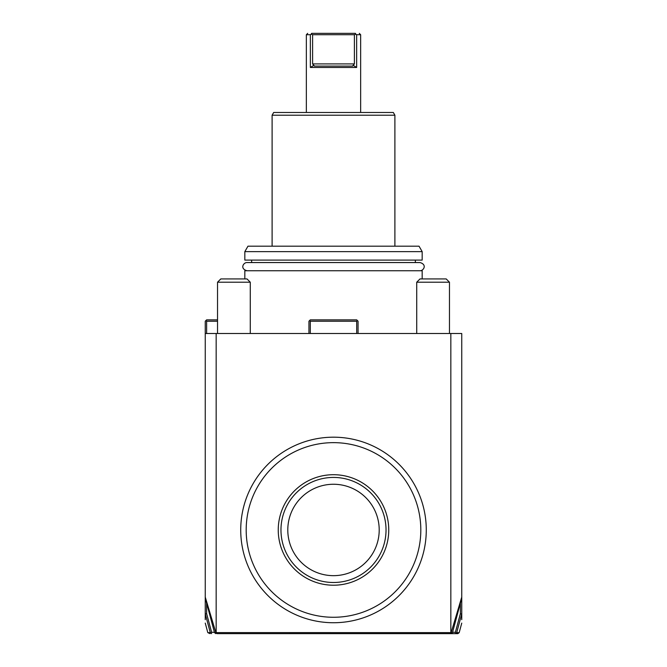 <?xml version="1.0" encoding="UTF-8"?>
<svg xmlns="http://www.w3.org/2000/svg" width="667" height="667" viewBox="0 0 667 667"><rect width="100%" height="100%" fill="white"/><g stroke="black" fill="none" stroke-linecap="round" stroke-linejoin="round"><path stroke-width="1" d="M206.62 603.118L206.62 613.673L205.253 613.857L205.253 619.668M205.253 613.857L205.253 333.5L461.747 333.5L461.747 613.857L456.712 632.641L456.07 633.108L455.394 632.283L460.38 613.673L461.672 614.132M217.534 321.219L206.62 321.219L205.936 320.535L205.253 321.219L205.253 333.5M206.62 321.219L206.62 333.5M205.936 320.535L206.62 319.86L217.534 319.86M461.747 619.668L461.747 613.857M205.253 597.082L215.858 632.599L451.142 632.624L461.747 597.082M450.834 632.283L450.834 333.5M216.166 632.283L216.166 333.5M451.167 632.616L449.925 633.65L217.075 633.65L215.833 632.616M447.257 633.65L433.091 633.65L457.87 633.65L459.188 632.641L461.747 623.103M433.066 633.65L431.707 633.65M236.685 633.65L428.614 633.65M456.953 633.65L449.925 633.65M430.432 633.65L417.509 633.65M217.075 633.65L233.934 633.65M249.491 633.65L236.577 633.65M233.909 633.65L219.743 633.65M205.253 623.103L207.812 632.641L210.047 633.65M458.271 632.641L456.712 632.641M455.394 633.65L456.07 633.108M455.394 632.283L452.568 632.283M461.747 598.024L452.476 632.641L451.159 633.65M452.476 632.641L451.142 632.624M460.38 603.118L460.38 613.673M205.328 614.132L210.288 632.641L208.729 632.641M210.288 632.641L211.606 633.65M215.858 632.624L214.524 632.641L205.253 598.024M214.524 632.641L215.841 633.65M214.432 632.283L211.606 632.283L210.93 633.108M206.62 613.673L211.606 632.283M399.099 464.357A92.771 92.771 0 0 0 267.901 464.357A92.771 92.771 0 0 0 267.901 595.564A92.771 92.771 0 0 0 399.099 595.564A92.771 92.771 0 0 0 399.099 464.357M271.761 591.704A87.319 87.319 0 0 0 395.239 591.704A87.319 87.319 0 0 0 395.239 468.217A87.319 87.319 0 0 0 271.761 468.217A87.319 87.319 0 0 0 271.761 591.704M333.5 474.704A55.253 55.253 0 0 1 388.753 529.965A55.253 55.253 0 0 1 333.5 585.217A55.253 55.253 0 0 1 278.247 529.965A55.253 55.253 0 0 1 333.5 474.704M334.717 477.447A52.526 52.526 0 0 0 280.974 529.356A52.526 52.526 0 0 0 333.5 582.491A52.526 52.526 0 0 0 386.026 530.573A52.526 52.526 0 0 0 334.717 477.447L335.017 477.455M333.5 484.259A45.706 45.706 0 0 0 287.794 529.965A45.706 45.706 0 0 0 333.5 575.663A45.706 45.706 0 0 0 379.206 529.965A45.706 45.706 0 0 0 333.5 484.259M310.305 333.5L310.305 321.219L356.695 321.219L357.379 320.535L358.054 321.219L358.054 333.5M356.695 321.219L356.695 333.5M308.946 333.5L308.946 321.219L309.621 320.535L310.305 321.219M309.621 320.535L310.305 319.86L356.695 319.86L357.379 320.535M244.822 278.931L244.822 270.744L422.178 270.744L422.178 278.931M251.642 262.556L251.642 260.097M415.358 262.556L415.358 260.097M422.178 251.642L422.178 260.097L244.822 260.097L244.822 251.642L247.974 246.181L419.026 246.181L422.178 251.642L244.822 251.642M272.103 115.208L273.678 112.481L393.322 112.481L394.897 115.208L272.103 115.208L272.103 246.181M308.037 34.717L306.353 34.717L306.353 112.481M307.712 33.35L306.353 34.717L309.738 34.717M311.155 34.192L311.622 33.35L311.155 34.192L312.598 34.717L312.598 63.907L314.282 66.091L313.915 65.274L310.355 67.459L310.355 34.717L311.155 34.192L310.355 34.717M310.355 67.459L356.645 67.459L356.645 34.717L356.645 67.459L353.085 65.274L352.718 66.091L354.402 63.907L354.402 34.717L355.844 34.192L355.378 33.35C360.564 33.35 360.564 33.35 355.378 33.35C360.564 33.35 360.564 33.35 355.378 33.35L311.622 33.35C306.436 33.35 306.436 33.35 311.622 33.35C306.436 33.35 306.436 33.35 311.622 33.35L334.709 33.35M355.844 34.192L356.645 34.717L360.647 34.717L360.647 112.481M359.288 33.35L360.647 34.717L359.43 34.717M314.282 66.091L313.915 65.274L314.282 66.091L313.915 65.274L314.282 66.091L352.718 66.091L353.085 65.274L352.718 66.091M312.598 34.717L354.402 34.717M416.725 333.5L416.725 282.199L449.466 282.199L449.466 333.5M416.725 282.199L420.002 278.931L446.19 278.931L449.466 282.199M217.534 333.5L217.534 282.199L250.275 282.199L250.275 333.5M217.534 282.199L220.81 278.931L246.998 278.931L250.275 282.199M246.998 270.744C239.561 268.668 243.538 262.373 246.998 262.556L420.002 262.556C427.422 264.599 423.478 270.935 420.002 270.744M312.598 63.907L354.402 63.907M394.897 115.208L394.897 246.181"/></g></svg>

